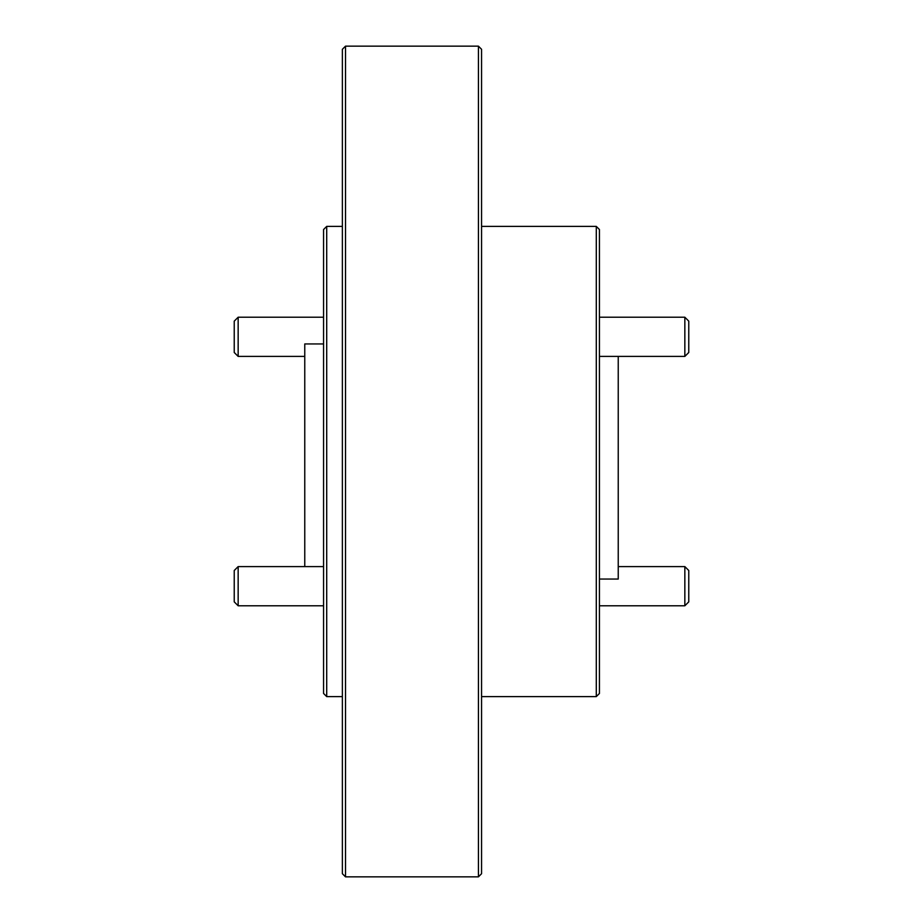 <?xml version="1.0" encoding="UTF-8"?>
<svg xmlns="http://www.w3.org/2000/svg" width="923" height="923" viewBox="0 0 923 923"><rect width="100%" height="100%" fill="white"/><g stroke="black" fill="none" stroke-linecap="round" stroke-linejoin="round"><path stroke-width="1.38" d="M326.707 696.6L323.569 693.473L323.569 229.527L326.707 226.4L326.707 696.6L342.375 696.6M345.514 876.85L342.375 873.712L342.375 49.288L345.514 46.15L478.426 46.15L478.426 876.85L345.514 876.85L345.514 46.15M478.426 876.85L481.564 873.712L481.564 49.288L478.426 46.15M323.569 343.944L304.763 343.944L304.763 566.595M481.564 696.6L596.293 696.6L596.293 226.4L481.564 226.4M618.237 356.405L618.237 579.056L599.431 579.056M596.293 696.6L599.431 693.473L599.431 229.527L596.293 226.4M238.157 356.405L234.234 352.494L234.234 321.146L238.157 317.224L238.157 356.405L304.763 356.405M684.843 317.224L688.766 321.146L688.766 352.494L684.843 356.405L684.843 317.224L599.431 317.224M238.157 605.776L234.234 601.854L234.234 570.506L238.157 566.595L238.157 605.776L323.569 605.776M238.157 566.595L323.569 566.595M684.843 566.595L688.766 570.506L688.766 601.854L684.843 605.776L684.843 566.595L618.237 566.595M326.707 226.4L342.375 226.4M238.157 317.224L323.569 317.224M684.843 356.405L599.431 356.405M684.843 605.776L599.431 605.776"/></g></svg>
